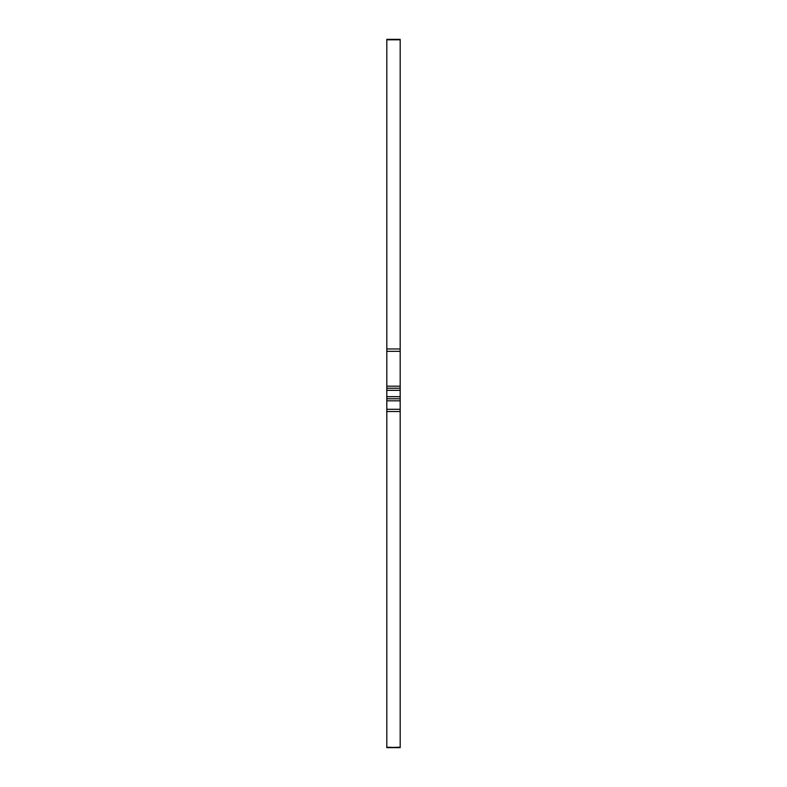 <?xml version="1.0" encoding="UTF-8"?>
<svg xmlns="http://www.w3.org/2000/svg" width="787" height="787" viewBox="0 0 787 787"><rect width="100%" height="100%" fill="white"/><g stroke="black" fill="none" stroke-linecap="round" stroke-linejoin="round"><path stroke-width="1.18" d="M386.81 411.522L386.81 747.197L400.19 747.65L386.81 747.64L400.19 747.197L400.19 411.522L386.81 411.522L386.81 409.309L400.19 409.309L400.19 411.522M400.19 351.336L386.81 351.336L386.81 39.812L400.19 39.803L386.81 39.36L400.19 39.36L400.19 409.309M386.81 351.336L386.81 386.171L400.19 386.171M386.81 39.35L400.19 39.35M400.19 400.829L386.81 400.829L386.81 409.309M386.81 400.829L386.81 396.678L400.19 396.678M400.19 390.322L386.81 390.322L386.81 396.678M386.81 390.322L386.81 386.171M386.81 388.227L400.19 388.227M400.19 398.773L386.81 398.773M386.81 348.966L400.19 348.966M400.19 747.65L386.81 747.65"/></g></svg>
